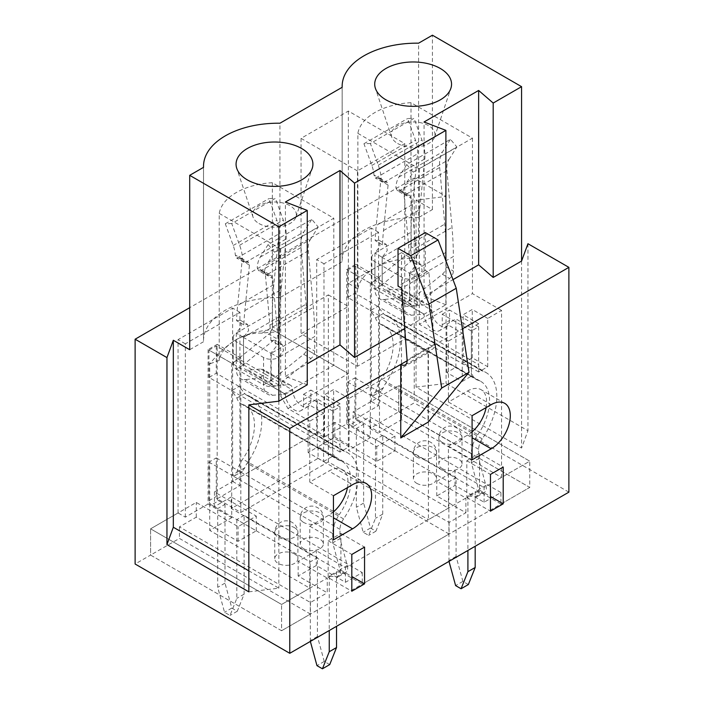 <?xml version="1.0" encoding="UTF-8"?>
<svg xmlns="http://www.w3.org/2000/svg" width="704" height="704" viewBox="0 0 704 704"><rect width="100%" height="100%" fill="white"/><g stroke="black" fill="none" stroke-linecap="round" stroke-linejoin="round"><path stroke-width="0.53" stroke-dasharray="3.52 2.64" d="M479.547 453.402L466.814 460.75L466.814 497.517L479.547 490.169L479.547 453.402L503.202 467.051M328.161 577.562L340.903 570.214L340.903 533.447L328.161 540.795L328.161 577.562L351.815 591.219M462.264 381.436L471.354 376.191L455.893 367.259L446.794 372.513L462.264 381.436L462.264 333.115L448.43 341.097L448.43 402.028L467.535 391.002L491.19 404.659M471.354 376.191L471.354 327.862L455.893 318.938L446.794 324.192L462.264 333.115M478.641 371.985L463.17 363.053L472.27 357.808L487.731 366.731L478.641 371.985L478.641 323.664L471.354 327.862M487.731 366.731L487.731 318.41L501.565 310.429L501.565 477.453L529.76 461.173L529.76 487.432L281.582 630.722L310.429 614.073L179.423 538.437L150.586 555.086L281.582 630.722L281.582 604.454L281.582 630.722L150.586 555.086L150.586 528.827L150.586 555.086L135.115 564.018M208.076 504.029L185.337 517.158L178.059 512.961L150.586 528.827L281.582 604.454L309.786 588.174L209.713 530.402L231.73 517.686L231.73 363.264L208.076 349.606L208.076 504.029L231.73 517.686M333.441 511.905A27.016 15.602 120 0 1 328.891 515.17L309.786 526.196L309.786 588.174M347.45 487.643A27.016 15.602 120 0 0 342.399 469.709A27.016 15.602 120 0 0 328.891 471.046L352.546 484.704M323.62 461.49L332.71 456.236L317.249 447.304L308.15 452.558L323.62 461.49L323.62 413.16L309.786 421.15L309.786 482.073L328.891 471.046M332.71 456.236L332.71 407.915L317.249 398.983L308.15 404.237L323.62 413.16M339.988 452.03L324.526 443.106L333.626 437.853L349.087 446.776L339.988 452.03L339.988 403.709L332.71 407.915M349.087 446.776L349.087 398.455L428.419 352.66L428.419 519.684L448.43 508.13L348.357 450.349L370.374 437.642L370.374 283.219L379.474 277.966L379.474 432.388L401.491 419.681L501.565 477.453M472.085 431.86A27.016 15.602 120 0 1 467.535 435.116L448.43 446.151L448.43 508.13M486.094 407.598A27.016 15.602 120 0 0 481.043 389.664A27.016 15.602 120 0 0 467.535 391.002M309.786 421.15L287.954 408.54L280.676 395.938L333.802 365.262L348.357 373.666L276.364 332.094A69.476 40.11 180 0 0 262.011 333.177C254.056 332.561 245.476 334.708 236.28 339.627C227.172 345.25 218.601 353.003 210.549 362.886A69.476 40.11 180 0 0 210.241 363.678L209.713 363.37L209.713 530.402M287.954 408.54L348.357 373.666M466.814 497.517L490.459 511.174M479.547 490.169L490.459 496.47M466.814 460.75L490.459 474.408M425.322 232.584L425.322 270.406L428.965 272.501L434.394 344.3A9.002 5.201 60 0 1 432.555 349.114A9.002 5.201 60 0 1 428.058 348.665L428.058 422.198M407.132 360.747L462.405 328.83M357.87 133.346L419.32 168.819L472.454 138.151L411.004 102.67A59.18 34.17 0 0 0 357.87 133.346L357.87 288.816L348.357 283.325L401.491 252.648L401.491 419.681M357.87 288.816A59.18 34.17 180 0 1 374.924 267.986A59.18 34.17 0 0 1 411.004 258.139L401.491 252.648M348.357 283.325L348.357 450.349M419.32 168.819L419.32 324.298L472.454 293.621L501.565 310.429M448.43 341.097L419.32 324.298M448.43 402.028L472.085 415.686M448.43 446.151L472.085 459.809M411.004 102.67L411.004 258.139M397.672 143.502A21.868 12.628 0 0 0 419.54 146.652A21.868 12.628 0 0 0 434.614 136.972A21.868 12.628 0 0 0 413.134 121.95A21.868 12.628 0 0 0 391.662 136.972A21.868 12.628 0 0 0 397.672 143.502M472.454 138.151L472.454 293.621M478.641 323.664L463.17 314.732L472.27 309.478L487.731 318.41M472.27 357.808L472.27 309.478M463.17 363.053L463.17 314.732M178.059 512.961L178.059 339.627L232.646 308.114L232.646 481.448L316.703 432.916L323.981 437.114L346.72 423.984L346.72 269.562L355.819 264.308L355.819 418.73L379.474 432.388M370.374 437.642L346.72 423.984M232.646 481.448L239.923 485.646L217.175 498.775L240.83 512.433L328.346 461.912L428.419 519.684M500.922 492.527L369.926 416.891L353.091 426.615L353.091 411.902L394.944 436.066L376.746 446.574L334.893 422.409L334.893 437.114L318.067 446.838L449.073 522.465L465.898 512.75L436.788 495.942L454.986 485.434L484.097 502.242L500.922 492.527L500.922 504.082L529.76 487.432L398.763 411.805L414.225 402.873L414.225 178.068L189.702 307.692M484.097 502.242L484.097 487.538L529.76 461.173L398.763 385.537L398.763 411.805L369.926 428.454L369.926 416.891M355.819 418.73L378.567 405.601L371.29 401.403L398.763 385.537L353.091 411.902M316.703 432.916L316.703 259.582L371.29 228.07L371.29 401.403M568.885 492.158L414.225 402.873M210.241 363.678L219.226 360.457A59.18 34.17 180 0 1 236.28 339.627A59.18 34.17 180 0 1 272.36 329.789L276.364 332.094M219.226 213.391L280.676 248.864L333.802 218.196L272.36 182.714A59.18 34.17 0 0 0 219.226 213.391L219.226 360.457M280.676 248.864L280.676 395.938M309.786 482.073L333.441 495.73M309.786 526.196L333.441 539.854M259.028 223.546A21.868 12.628 0 0 0 280.896 226.697A21.868 12.628 0 0 0 295.962 217.017A21.868 12.628 0 0 0 274.49 201.995A21.868 12.628 0 0 0 253.018 217.017A21.868 12.628 0 0 0 259.028 223.546M272.36 182.714L272.36 329.789L333.802 365.262L333.802 218.196M240.83 512.433L240.83 358.01L231.73 363.264M262.011 333.177L328.346 294.879L328.346 461.912M209.713 363.37L210.549 362.886M185.337 517.158L185.337 343.834L239.923 312.321L239.923 485.646M217.175 498.775L217.175 344.362L208.076 349.606M339.988 403.709L324.526 394.777L333.626 389.532L349.087 398.455M328.346 294.879L348.357 306.434L301.057 333.749L357.456 366.309L404.765 339.002L428.419 352.66M416.046 387.112L446.072 383.434L527.947 430.707L521.576 448.043L416.046 387.112L416.046 200.13L446.072 196.451L414.225 178.068M357.456 170.922L301.057 138.354L348.357 111.047L404.765 143.607L357.456 170.922L357.456 366.309M404.765 143.607L404.765 339.002M301.057 138.354L301.057 333.749M348.357 111.047L348.357 306.434M185.337 343.834L178.059 339.627M239.923 312.321L232.646 308.114M240.83 358.01L217.175 344.362M317.249 447.304L317.249 398.983M308.15 452.558L308.15 404.237M324.526 443.106L324.526 394.777M333.626 437.853L333.626 389.532M328.161 540.795L351.815 554.453M340.903 570.214L351.815 576.514M340.903 533.447L364.558 547.105M446.072 196.451L446.072 383.434M527.947 243.725L527.947 430.707M521.576 261.052L521.576 448.043M404.721 328.522L445.887 304.753L445.887 260.718M445.887 304.753L424.054 296.349L424.054 121.968M424.054 296.349L453.006 279.629M416.046 200.13L432.423 209.581L418.59 217.562L418.59 43.182M418.59 217.562A74.624 43.085 0 0 0 342.153 260.638A74.624 43.085 0 0 0 342.17 261.686L342.17 87.305M432.423 209.581L432.423 35.2M455.893 367.259L455.893 318.938M446.794 372.513L446.794 324.192M323.981 437.114L323.981 263.789L378.567 232.276L378.567 405.601M378.567 232.276L371.29 228.07M323.981 263.789L316.703 259.582M379.474 277.966L355.819 264.308M370.374 283.219L346.72 269.562M425.322 270.406L398.033 286.158M428.965 272.501L401.676 288.262M342.17 261.686L279.946 297.607L279.946 123.226M279.946 297.607A74.624 43.085 0 0 0 203.509 340.683A74.624 43.085 0 0 0 203.526 341.73L203.526 167.35M203.526 341.73L189.702 349.712M307.243 384.798L285.41 376.394L285.41 202.013M285.41 376.394L307.243 363.792M248.838 591.853L278.854 588.174L248.838 570.838M278.854 401.183L278.854 588.174M336.538 571.736L343.517 572.774L336.239 576.972L329.252 575.934L336.538 571.736L336.538 626.305M329.252 575.934L329.252 630.511M211.446 504.926A3.476 2.006 60 0 1 208.991 500.667L208.991 462.114L216.269 457.917L216.269 496.47A3.476 2.006 60 0 0 218.724 500.72L211.446 504.926L217.721 508.552L224.998 504.346L218.724 500.72M336.239 576.972A9.002 5.201 -120 0 0 338.527 576.602A9.002 5.201 -120 0 0 339.997 569.686L332.71 542.837L332.71 533.553A23.162 13.367 -60 0 1 339.187 514.756L333.766 511.623M343.517 572.774A9.002 5.201 -120 0 0 345.805 572.396A9.002 5.201 -120 0 0 347.274 565.488L339.988 538.63L332.71 542.837M339.187 460.205L242.757 404.527A41.95 24.218 -60 0 1 245.784 405.83L342.223 461.507A41.95 24.218 -60 0 0 339.187 460.205A23.162 13.367 -60 0 1 337.506 459.483A23.162 13.367 -60 0 1 332.71 448.879L332.71 411.066L339.988 406.859L339.988 444.682A12.866 7.427 120 0 0 342.654 450.569A12.866 7.427 120 0 0 343.587 450.965A52.237 30.158 -60 0 1 347.371 452.593A52.237 30.158 -60 0 1 343.587 518.91A12.866 7.427 120 0 0 339.988 529.346L339.988 538.63M329.71 664.602L324.254 661.443L317.434 636.495L317.434 557.709L244.103 515.381L244.103 594.167L237.283 611.23L231.818 608.08L224.998 583.132L224.998 504.346M216.269 457.917L239.07 471.082L242.334 471.337L244.746 467.799A12.866 7.427 -60 0 1 247.157 463.232A52.237 30.158 -60 0 0 250.932 396.915L347.371 452.593M242.757 404.527A23.162 13.367 -60 0 1 241.076 403.806A23.162 13.367 -60 0 1 236.905 398.033L231.783 390.614L332.71 448.879M332.71 533.553L231.783 475.279L235.022 475.561L236.905 472.322A23.162 13.367 -60 0 1 242.757 459.078A41.95 24.218 -60 0 0 245.784 405.83M274.551 252.217L268.118 244.561L311.793 219.349L318.217 227.005L274.551 252.217L266.658 264.801L310.323 239.589A26.233 15.145 -120 0 0 308.264 250.791L313.359 307.419A319.07 184.219 -120 0 1 314.697 336.582L278.494 357.491L283.501 350.671L282.163 344.388L278.23 344.731L270.943 340.525L274.877 340.182L276.223 346.465L270.846 353.285L243.487 337.427L243.558 364.839L236.28 369.046A10.551 6.09 180 0 1 233.191 364.734A10.551 6.09 180 0 1 236.28 360.43L236.28 333.115A10.551 6.09 -0 0 0 233.191 337.427A10.551 6.09 -0 0 0 236.104 341.625L263.754 357.588A10.551 6.09 180 0 0 278.494 357.491L278.494 384.798L310.974 358.503A6.556 3.784 120 0 0 314.697 351.102L314.697 336.582M342.223 461.507A41.95 24.218 -60 0 1 339.187 514.756M343.587 450.965L247.157 395.296A52.237 30.158 -60 0 1 250.932 396.915M247.157 395.296A12.866 7.427 -60 0 1 246.224 394.891A12.866 7.427 -60 0 1 244.746 393.51L239.07 386.408L216.269 373.243L208.991 377.45L231.783 390.614L239.07 386.408L339.988 444.682M244.103 515.381L236.826 519.578L310.156 561.915L317.434 557.709M339.988 529.346L239.07 471.082L231.783 475.279L208.991 462.114M264.546 271.911L266.209 275.07L258.623 270.706L257.25 267.696L264.546 271.911A26.233 15.145 60 0 1 266.658 264.801M270.943 340.525A308.774 178.27 60 0 0 269.914 325.063L265.346 274.261L263.622 271.049L258.623 270.706M308.264 250.791L266.209 275.07L270.943 275.273L263.622 271.049M278.23 344.731A319.07 184.219 60 0 0 277.147 328.328L272.668 278.485L270.943 275.273M307.419 332.385L271.216 353.285L271.216 380.6L303.697 354.306A6.556 3.784 120 0 0 307.419 346.905L307.419 332.385A308.774 178.27 -120 0 0 306.126 304.163L301.03 247.526A36.529 21.094 -120 0 1 303.899 231.933L311.793 219.349M332.71 411.066L303.6 394.258L303.6 404.756A12.866 7.427 60 0 1 300.934 410.652A12.866 7.427 60 0 1 291.025 407.202A12.866 7.427 60 0 1 285.41 394.258L272.589 395.278A20.838 12.03 120 0 1 267.89 394.346L240.601 378.585A20.838 12.03 120 0 0 245.291 379.518L272.589 395.278M208.991 377.45L208.991 350.134L258.06 378.382L245.291 379.518M244.86 310.596L281.063 289.696L286.158 238.946A36.529 21.094 -120 0 0 283.29 220.044L275.396 198.343L231.73 223.546L239.624 245.256A36.529 21.094 -120 0 1 242.607 259.239L243.945 262.231L248.433 262.275L249.427 265.074L244.86 310.596A308.774 178.27 60 0 0 243.83 324.87L247.614 324.447L248.626 330.519L243.487 337.427M281.063 289.696A308.774 178.27 -120 0 0 279.77 316.413L279.77 330.933A6.556 3.784 -60 0 1 276.038 338.334L268.761 334.136L236.28 360.43L243.487 364.734M208.991 350.134L216.269 345.937L265.39 374.299L258.113 378.497L285.41 394.258L292.688 390.051A10.551 6.09 120 0 0 290.497 385.22A10.551 6.09 120 0 0 288.121 384.754L275.414 385.906A10.551 6.09 -60 0 1 273.038 385.431A10.551 6.09 -60 0 1 270.846 380.6L263.569 384.798A20.838 12.03 120 0 0 267.89 394.346M243.83 324.87L236.544 320.663A319.07 184.219 60 0 1 237.626 305.51L273.83 284.601L278.925 233.86A26.233 15.145 -120 0 0 276.866 220.273L268.972 198.572L275.396 198.343M231.73 223.546L225.306 223.784L233.2 245.485A26.233 15.145 60 0 1 235.312 255.033L236.878 258.13L278.925 233.86M243.945 262.231L236.641 258.016L241.111 258.051L242.106 260.85L237.626 305.51M268.118 244.561L260.225 257.145A36.529 21.094 -120 0 0 257.25 267.696M273.83 284.601A319.07 184.219 -120 0 0 272.492 312.215L272.492 326.735A6.556 3.784 -60 0 1 268.761 334.136M236.544 320.663L240.337 320.241L241.349 326.313L236.28 333.115L272.492 312.215M216.269 345.937L216.269 373.243M339.988 406.859L310.878 390.051L310.878 400.558A12.866 7.427 60 0 1 308.211 406.446A12.866 7.427 60 0 1 298.302 403.005A12.866 7.427 60 0 1 292.688 390.051L265.39 374.299A10.551 6.09 120 0 0 263.208 369.468A10.551 6.09 120 0 0 260.832 368.993L248.125 370.146A10.551 6.09 -60 0 1 245.74 369.67A10.551 6.09 -60 0 1 243.558 364.839L243.558 337.533M236.826 519.578L236.826 598.365L230.006 615.437L224.541 612.286L217.721 587.338L217.721 508.552M310.35 641.423L310.156 561.915M324.254 661.443L316.976 665.65M317.434 636.495L310.156 640.702M244.103 594.167L236.826 598.365M237.283 611.23L230.006 615.437M231.818 608.08L224.541 612.286M224.998 583.132L217.721 587.338M243.558 364.839L278.494 384.798A10.551 6.09 180 0 1 263.569 384.798L263.569 357.491M310.323 239.589L318.217 227.005M279.77 316.413L243.558 337.322L243.558 364.628L276.038 338.334M303.6 394.258L310.878 390.051M236.28 341.73L236.28 369.046A20.838 12.03 120 0 0 240.601 378.585M225.306 223.784L268.972 198.572M475.182 491.691L482.161 492.73L474.883 496.927L467.905 495.889L475.182 491.691L475.182 546.26M467.905 495.889L467.905 550.466M350.09 424.882A3.476 2.006 60 0 1 347.635 420.622L347.635 382.07L354.913 377.872L354.913 416.425A3.476 2.006 60 0 0 357.368 420.675L350.09 424.882L356.365 428.498L363.642 424.301L357.368 420.675M474.883 496.927A9.002 5.201 -120 0 0 477.171 496.558A9.002 5.201 -120 0 0 478.641 489.641L471.354 462.792L471.354 453.499A23.162 13.367 -60 0 1 477.831 434.711L472.41 431.578M482.161 492.73A9.002 5.201 -120 0 0 484.449 492.351A9.002 5.201 -120 0 0 485.918 485.443L478.641 458.586L471.354 462.792M477.831 380.16L381.401 324.482A41.95 24.218 -60 0 1 384.437 325.785L480.867 381.462A41.95 24.218 -60 0 0 477.831 380.16A23.162 13.367 -60 0 1 476.159 379.438A23.162 13.367 -60 0 1 471.354 368.834L471.354 331.012L478.641 326.814L478.641 364.628A12.866 7.427 120 0 0 481.298 370.524A12.866 7.427 120 0 0 482.231 370.92A52.237 30.158 -60 0 1 486.015 372.548A52.237 30.158 -60 0 1 482.231 438.856A12.866 7.427 120 0 0 478.641 449.302L478.641 458.586M468.354 584.549L462.898 581.398L456.078 556.45L456.078 477.664L382.747 435.327L382.747 514.114L375.927 531.186L370.471 528.035L363.642 503.087L363.642 424.301M354.913 377.872L377.714 391.028L380.987 391.292L383.39 387.754A12.866 7.427 -60 0 1 385.801 383.187A52.237 30.158 -60 0 0 389.576 316.87L486.015 372.548M381.401 324.482A23.162 13.367 -60 0 1 379.72 323.761A23.162 13.367 -60 0 1 375.558 317.988L370.436 310.561L471.354 368.834M471.354 453.499L370.436 395.234L373.666 395.516L375.558 392.278A23.162 13.367 -60 0 1 381.401 379.034A41.95 24.218 -60 0 0 384.437 325.785M413.195 172.172L406.762 164.516L450.437 139.304L456.861 146.96L413.195 172.172L405.302 184.756L448.967 159.544A26.233 15.145 -120 0 0 446.908 170.746L452.003 227.374A319.07 184.219 -120 0 1 453.35 256.538L417.138 277.438L422.154 270.626L420.807 264.343L416.874 264.686L409.587 260.48L413.521 260.137L414.867 266.42L409.499 273.24L382.131 257.374L382.202 284.794L374.924 289.001A10.551 6.09 180 0 1 371.835 284.689A10.551 6.09 180 0 1 374.924 280.386L374.924 253.07A10.551 6.09 0 0 0 371.835 257.374A10.551 6.09 0 0 0 374.748 261.58L402.406 277.543A10.551 6.09 180 0 0 417.138 277.438L417.138 304.753L449.618 278.458A6.556 3.784 120 0 0 453.35 271.058L453.35 256.538M480.867 381.462A41.95 24.218 -60 0 1 477.831 434.711M482.231 370.92L385.801 315.251A52.237 30.158 -60 0 1 389.576 316.87M385.801 315.251A12.866 7.427 -60 0 1 384.868 314.846A12.866 7.427 -60 0 1 383.39 313.456L377.714 306.363L354.913 293.198L347.635 297.405L370.436 310.561L377.714 306.363L478.641 364.628M382.747 435.327L375.47 439.534L448.8 481.87L456.078 477.664M478.641 449.302L377.714 391.028L370.436 395.234L347.635 382.07M403.19 191.858L404.571 194.876L397.267 190.661L395.894 187.651L403.19 191.858A26.233 15.145 60 0 1 405.302 184.756M409.587 260.48A308.774 178.27 60 0 0 408.558 245.018L403.99 194.216L402.266 191.004L397.267 190.661M446.908 170.746L404.862 195.026L409.587 195.228L402.266 191.004M416.874 264.686A319.07 184.219 60 0 0 415.791 248.283L411.312 198.44L409.587 195.228M446.072 252.331L409.86 273.24L409.86 300.555L442.341 274.261A6.556 3.784 120 0 0 446.072 266.86L446.072 252.331A308.774 178.27 -120 0 0 444.77 224.118L439.674 167.482A36.529 21.094 -120 0 1 442.543 151.888L450.437 139.304M471.354 331.012L442.244 314.213L442.244 324.711A12.866 7.427 60 0 1 439.586 330.607A12.866 7.427 60 0 1 429.669 327.158A12.866 7.427 60 0 1 424.054 314.213L411.233 315.234A20.838 12.03 120 0 1 406.534 314.292L379.245 298.54A20.838 12.03 120 0 0 383.944 299.473L411.233 315.234M347.635 297.405L347.635 270.09L396.704 298.338L383.944 299.473M383.504 230.551L419.707 209.651L424.811 158.902A36.529 21.094 -120 0 0 421.942 139.999L414.049 118.29L370.374 143.502L378.268 165.202A36.529 21.094 -120 0 1 381.251 179.194L382.589 182.186L387.077 182.23L388.08 185.029L383.504 230.551A308.774 178.27 60 0 0 382.474 244.825L386.258 244.402L387.27 250.474L382.131 257.374M419.707 209.651A308.774 178.27 -120 0 0 418.414 236.368L418.414 250.888A6.556 3.784 -60 0 1 414.691 258.289L407.405 254.091L374.924 280.386L382.131 284.689M347.635 270.09L354.913 265.883L404.034 294.246L396.757 298.452L424.054 314.213L431.332 310.006A10.551 6.09 120 0 0 429.141 305.175A10.551 6.09 120 0 0 426.765 304.7L414.058 305.853A10.551 6.09 -60 0 1 411.682 305.386A10.551 6.09 -60 0 1 409.499 300.555L402.222 304.753A20.838 12.03 120 0 0 406.534 314.292M382.474 244.825L375.188 240.618A319.07 184.219 60 0 1 376.27 225.456L412.474 204.556L417.569 153.806A26.233 15.145 -120 0 0 415.51 140.228L407.616 118.527L414.049 118.29M370.374 143.502L363.95 143.739L371.844 165.44A26.233 15.145 60 0 1 373.956 174.988L375.522 178.086L417.569 153.806M382.589 182.186L375.285 177.971L379.755 178.006L380.758 180.805L376.27 225.456M406.762 164.516L398.869 177.1A36.529 21.094 -120 0 0 395.894 187.651M412.474 204.556A319.07 184.219 -120 0 0 411.136 232.17L411.136 246.69A6.556 3.784 -60 0 1 407.405 254.091M375.188 240.618L378.981 240.196L379.993 246.268L374.924 253.07L411.136 232.17M354.913 265.883L354.913 293.198M478.641 326.814L449.522 310.006L449.522 320.514A12.866 7.427 60 0 1 446.864 326.401A12.866 7.427 60 0 1 436.946 322.951A12.866 7.427 60 0 1 431.332 310.006L404.034 294.246A10.551 6.09 120 0 0 401.852 289.423A10.551 6.09 120 0 0 399.476 288.948L386.769 290.101A10.551 6.09 -60 0 1 384.393 289.626A10.551 6.09 -60 0 1 382.202 284.794L382.202 257.479M375.47 439.534L375.47 518.32L368.65 535.392L363.194 532.242L356.365 507.294L356.365 428.498M448.994 561.378L448.8 481.87M462.898 581.398L455.62 585.605M456.078 556.45L448.8 560.657M382.747 514.114L375.47 518.32M375.927 531.186L368.65 535.392M370.471 528.035L363.194 532.242M363.642 503.087L356.365 507.294M382.202 284.794L417.138 304.753A10.551 6.09 180 0 1 402.222 304.753L402.222 277.438M448.967 159.544L456.861 146.96M418.414 236.368L382.202 257.277L382.202 284.583L414.691 258.289M442.244 314.213L449.522 310.006M374.924 261.686L374.924 289.001A20.838 12.03 120 0 0 379.245 298.54M363.95 143.739L407.616 118.527M318.067 446.838L318.067 458.392L231.273 508.499L231.273 496.945L214.447 506.66L214.447 491.955L256.291 516.111L238.102 526.618L196.249 502.454L150.586 528.827L281.582 604.454L327.254 578.09L327.254 592.794L298.144 575.986L316.334 565.488L345.453 582.296L362.278 572.572L231.273 496.945M334.893 422.409L214.447 491.955M214.447 506.66L256.291 530.816L238.102 541.323L196.249 517.167L179.423 526.882L310.429 602.51L327.254 592.794M179.423 526.882L179.423 538.437M310.429 602.51L310.429 614.073M294.501 553.934A11.581 6.688 0 0 0 281.882 552.482A11.581 6.688 0 0 0 274.736 558.659A11.581 6.688 0 0 0 278.133 563.385A11.581 6.688 0 0 0 290.743 564.837A11.581 6.688 0 0 0 297.898 558.659A11.581 6.688 0 0 0 294.501 553.934M303.6 548.68A11.581 6.688 0 0 0 316.219 550.123A11.581 6.688 0 0 0 323.365 543.946A11.581 6.688 0 0 0 311.793 537.266A11.581 6.688 0 0 0 300.212 543.946A11.581 6.688 0 0 0 303.6 548.68M196.249 517.167L196.249 502.454M398.763 411.805L398.763 385.537L529.76 461.173L529.76 487.432L398.763 411.805M500.922 504.082L369.926 428.454M416.777 483.34A11.581 6.688 0 0 0 429.396 484.783A11.581 6.688 0 0 0 436.542 478.614A11.581 6.688 0 0 0 424.961 471.926A11.581 6.688 0 0 0 413.38 478.614A11.581 6.688 0 0 0 416.777 483.34M442.244 468.635A11.581 6.688 0 0 0 454.863 470.078A11.581 6.688 0 0 0 462.018 463.901A11.581 6.688 0 0 0 450.437 457.222A11.581 6.688 0 0 0 438.856 463.901A11.581 6.688 0 0 0 442.244 468.635M345.453 582.296L345.453 567.582L316.334 550.774L298.144 561.282L327.254 578.09M345.453 567.582L465.898 498.045L436.788 481.237L454.986 470.73L484.097 487.538M362.278 572.572L362.278 584.126L231.273 508.499M318.067 458.392L449.073 534.019L362.278 584.126M449.073 522.465L449.073 534.019M465.898 512.75L465.898 498.045M256.291 530.816L256.291 516.111M238.102 541.323L238.102 526.618M298.144 575.986L298.144 561.282M316.334 565.488L316.334 550.774M334.893 437.114L376.746 461.278L394.944 450.771L353.091 426.615M376.746 461.278L376.746 446.574M394.944 450.771L394.944 436.066M436.788 495.942L436.788 481.237M454.986 485.434L454.986 470.73M467.535 435.116L472.085 437.747M328.891 515.17L333.441 517.792M434.394 344.3L407.106 360.061M208.991 500.667L216.269 496.47M347.274 565.488L339.997 569.686M333.441 511.438L242.757 459.078M343.587 518.91L247.157 463.232M244.746 467.799L236.905 472.322M244.746 393.51L236.905 398.033M261.114 270.873L268.435 275.097M271.216 353.285L278.494 357.491M265.346 274.261L272.668 278.485M307.419 346.905L314.697 351.102M303.697 354.306L310.974 358.503M233.2 245.485L276.866 220.273M245.432 262.469L286.158 238.946M239.624 245.256L283.29 220.044M277.147 328.328L313.359 307.419M260.295 271.049L301.03 247.526M260.225 257.145L303.899 231.933M269.914 325.063L306.126 304.163M279.77 330.933L272.492 326.735M270.846 380.6L270.846 353.285M246.198 262.266L238.876 258.034M242.607 259.239L235.312 255.033M249.427 265.074L242.106 260.85M243.558 337.322L236.28 333.115M303.6 404.756L310.878 400.558M248.125 370.146L275.414 385.906M260.832 368.993L288.121 384.754M236.28 369.046L263.569 384.798M258.007 378.365L285.296 394.126M347.635 420.622L354.913 416.425M485.918 485.443L478.641 489.641M472.085 431.394L381.401 379.034M482.231 438.856L385.801 383.187M383.39 387.754L375.558 392.278M383.39 313.456L375.558 317.988M399.758 190.828L407.079 195.052M409.86 273.24L417.138 277.438M403.99 194.216L411.312 198.44M446.072 266.86L453.35 271.058M442.341 274.261L449.618 278.458M371.844 165.44L415.51 140.228M384.076 182.424L424.811 158.902M378.268 165.202L421.942 139.999M415.791 248.283L452.003 227.374M398.939 191.004L439.674 167.482M398.869 177.1L442.543 151.888M408.558 245.018L444.77 224.118M418.414 250.888L411.136 246.69M409.499 300.555L409.499 273.24M384.842 182.213L377.52 177.989M381.251 179.194L373.956 174.988M388.08 185.029L380.758 180.805M382.202 257.277L374.924 253.07M442.244 324.711L449.522 320.514M386.769 290.101L414.058 305.853M399.476 288.948L426.765 304.7M374.924 289.001L402.222 304.753M396.651 298.32L423.94 314.081M303.6 522.412A11.581 6.688 180 0 1 300.212 517.686A11.581 6.688 180 0 1 307.358 511.509A11.581 6.688 180 0 1 319.977 512.961A11.581 6.688 180 0 1 323.365 517.686A11.581 6.688 180 0 1 316.219 523.864A11.581 6.688 180 0 1 303.6 522.412M294.501 527.666A11.581 6.688 180 0 1 297.898 532.391A11.581 6.688 180 0 1 290.743 538.569A11.581 6.688 180 0 1 278.133 537.126A11.581 6.688 180 0 1 274.736 532.391A11.581 6.688 180 0 1 281.882 526.214A11.581 6.688 180 0 1 294.501 527.666M442.244 442.367A11.581 6.688 180 0 1 438.856 437.642A11.581 6.688 180 0 1 446.002 431.464A11.581 6.688 180 0 1 458.621 432.916A11.581 6.688 180 0 1 462.018 437.642A11.581 6.688 180 0 1 454.863 443.819A11.581 6.688 180 0 1 442.244 442.367M416.777 457.072A11.581 6.688 180 0 1 413.38 452.346A11.581 6.688 180 0 1 420.534 446.169A11.581 6.688 180 0 1 433.154 447.621A11.581 6.688 180 0 1 436.542 452.346A11.581 6.688 180 0 1 429.396 458.524A11.581 6.688 180 0 1 416.777 457.072M295.962 217.017L312.215 168.397M253.018 217.017L236.764 168.397M366.054 483.366L342.399 469.709M342.153 87.314L342.153 260.638M434.614 136.972L450.859 88.352M391.662 136.972L375.408 88.352M405.266 364.866L432.555 349.114M504.698 403.322L481.043 389.664M203.509 167.358L203.509 340.683M338.527 576.602L345.805 572.396M241.076 403.806L337.506 459.483M246.224 394.891L342.654 450.569M235.022 475.561L242.334 471.337M282.163 344.388L274.877 340.182M233.191 337.427L233.191 364.734M241.111 258.051L248.433 262.275M240.337 320.241L247.614 324.447M308.211 406.446L300.934 410.652M273.038 385.431L245.74 369.67M290.497 385.22L263.208 369.468M285.358 394.134L258.06 378.382M477.171 496.558L484.449 492.351M379.72 323.761L476.159 379.438M384.868 314.846L481.298 370.524M373.666 395.516L380.987 391.292M420.807 264.343L413.521 260.137M371.835 257.374L371.835 284.689M379.755 178.006L387.077 182.23M378.981 240.196L386.258 244.402M446.864 326.401L439.586 330.607M411.682 305.386L384.393 289.626M429.141 305.175L401.852 289.423M424.002 314.09L396.704 298.338M323.365 543.946L323.365 517.686A11.581 11.581 0 0 0 311.793 506.106A11.581 11.581 0 0 0 300.212 517.686L300.212 543.946M297.898 558.659L297.898 532.391A11.581 11.581 0 0 0 286.317 520.819A11.581 11.581 0 0 0 274.736 532.391L274.736 558.659M462.018 463.901L462.018 437.642A11.581 11.581 0 0 0 450.437 426.061A11.581 11.581 0 0 0 438.856 437.642L438.856 463.901M436.542 478.614L436.542 452.346A11.581 11.581 0 0 0 424.961 440.766A11.581 11.581 0 0 0 413.38 452.346L413.38 478.614"/><path stroke-width="1.06" d="M333.441 511.905A27.016 15.602 120 0 0 347.45 487.643M472.085 431.86A27.016 15.602 120 0 0 486.094 407.598M490.459 511.174L503.202 503.818L503.202 467.051L490.459 474.408L490.459 511.174M490.459 496.47L503.202 503.818M352.546 528.818L333.441 539.854L333.441 495.73L352.546 484.704A27.016 15.602 -60 0 1 366.054 483.366A27.016 15.602 -60 0 1 370.198 505.014A27.016 15.602 -60 0 1 352.546 528.818L333.441 517.792M351.815 554.453L351.815 591.219L364.558 583.871L364.558 547.105L351.815 554.453M441.698 388.054L468.996 372.302L428.058 422.198L400.761 437.958L441.698 388.054L428.965 304.014L410.766 255.693L398.033 248.345L398.033 286.158L401.676 288.262L407.106 360.061A9.002 5.201 60 0 1 405.266 364.866A9.002 5.201 60 0 1 400.761 364.417L400.761 437.958M189.702 307.692L135.115 339.214L135.115 564.018L289.775 653.303L289.775 428.498L407.132 360.747M289.775 653.303L568.885 492.158L568.885 267.353L462.405 328.83M491.19 448.774L472.085 459.809L472.085 415.686L491.19 404.659A27.016 15.602 -60 0 1 504.698 403.322A27.016 15.602 -60 0 1 508.842 424.97A27.016 15.602 -60 0 1 491.19 448.774L472.085 437.747M247.324 179.881A38.421 22.185 0 0 0 285.745 185.407A38.421 22.185 0 0 0 312.215 168.397A38.421 22.185 0 0 0 274.49 142.014A38.421 22.185 0 0 0 236.764 168.397A38.421 22.185 0 0 0 247.324 179.881M521.576 86.671L432.423 35.2L418.59 43.182A74.624 43.085 0 0 0 342.153 86.249A74.624 43.085 0 0 0 342.17 87.305L279.946 123.226A74.624 43.085 0 0 0 203.509 166.302A74.624 43.085 0 0 0 203.526 167.35L189.702 175.331L278.854 226.802L307.243 210.417L285.41 202.013L339.988 170.5L354.543 183.11L445.887 130.372L424.054 121.968L478.641 90.455L493.196 103.057L521.576 86.671L521.576 261.052L527.947 243.725L568.885 267.353M385.968 99.836A38.421 22.185 0 0 0 424.389 105.362A38.421 22.185 0 0 0 450.859 88.352A38.421 22.185 0 0 0 413.134 61.97A38.421 22.185 0 0 0 375.408 88.352A38.421 22.185 0 0 0 385.968 99.836M351.815 576.514L364.558 583.871M453.006 279.629L478.641 264.836L493.196 277.438L493.196 103.057M493.196 277.438L521.576 261.052M445.887 260.718L445.887 130.372M478.641 264.836L478.641 90.455M468.996 372.302L456.254 288.262L428.965 304.014M456.254 288.262L438.064 239.941L410.766 255.693M438.064 239.941L425.322 232.584L398.033 248.345M135.115 339.214L166.954 357.597L173.325 340.261L189.702 349.712L189.702 175.331M307.243 363.792L339.988 344.881L339.988 170.5M289.775 428.498L248.838 404.862L278.854 401.183L307.243 384.798L307.243 210.417M339.988 344.881L354.543 357.491L354.543 183.11M166.954 357.597L166.954 544.579L173.325 527.243L173.325 340.261M248.838 404.862L248.838 591.853L166.954 544.579M248.838 570.838L173.325 527.243M354.543 357.491L404.721 328.522M278.854 226.802L278.854 401.183M329.252 630.511L329.252 651.728L322.432 668.8L316.976 665.65L310.35 641.423M336.538 626.305L336.538 647.53L329.252 651.728M336.538 647.53L329.71 664.602L322.432 668.8M467.905 550.466L467.905 571.683L461.076 588.755L455.62 585.605L448.994 561.378M475.182 546.26L475.182 567.486L467.905 571.683M475.182 567.486L468.354 584.549L461.076 588.755M342.153 86.249L342.153 87.314M203.509 166.302L203.509 167.358"/></g></svg>
